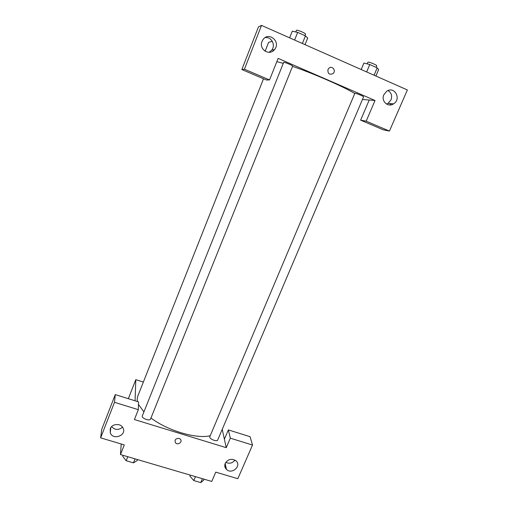 <?xml version="1.0" encoding="UTF-8"?>
<svg xmlns="http://www.w3.org/2000/svg" width="508" height="508" viewBox="0 0 508 508"><rect width="100%" height="100%" fill="white"/><g stroke="black" fill="none" stroke-linecap="round" stroke-linejoin="round"><path stroke-width="0.76" d="M222.231 429.336L224.39 439.217L228.365 429.914L250.069 436.683L252.508 445.046L237.827 478.707L215.754 472.135L211.76 481.451L120.472 454.565L121.202 443.986M122.358 427.342L122.384 427.006M225.857 466.693L224.815 466.382M225.387 464.414L224.936 464.198M225.781 462.337C229.381 463.988 232.454 463.245 234.994 460.115M225.222 463.353C224.346 465.652 224.746 467.665 226.416 469.392C231.902 475.005 242.119 465.652 235.864 460.718C231.553 458.241 228.003 459.118 225.222 463.353M228.365 429.914L230.308 438.169L252.508 445.046M224.39 439.217L226.238 447.675L230.308 438.169M135.064 400.799L135.814 379.666L128.321 398.691M135.814 379.666L143.358 382.073M115.265 394.614L114.503 402.311L138.328 409.689L138.519 401.872L115.265 394.614L101.721 429.406L100.635 437.858L124.314 444.906L120.472 454.565M110.687 428.923L110.331 428.549M111.601 426.644C114.967 430.155 118.599 430.333 122.511 427.177M110.261 428.708L110.274 432.886C113.157 440.76 127.184 435.185 122.942 427.863C120.675 423.031 111.982 423.602 110.261 428.708M100.635 437.858L114.503 402.311M138.328 409.689L134.404 419.545L226.238 447.675M179.076 438.385L180.353 439.166C183.001 441.776 177.87 445.681 175.546 442.817C174.396 439.871 175.578 438.391 179.076 438.385C175.571 438.391 174.396 439.871 175.546 442.817C177.87 445.681 183.001 441.776 180.353 439.166M209.69 437.02C209.887 439.28 217.113 441.992 217.691 440.023L363.582 96.831C364.02 96.469 356.171 93.186 354.895 93.199L209.69 437.02M142.189 416.223C141.935 418.509 149.904 421.297 150.508 419.138L292.652 66.091C293.11 65.678 284.524 62.04 283.693 62.293L142.189 416.223M263.519 78.772L137.681 396.399L137.166 398.983L137.439 401.536M138.455 404.387L143.872 411.842M150.965 418.001C167.456 430.625 196.399 439.166 210.058 435.75M276.828 61.627L283.204 63.348M292.538 66.37C313.493 73.508 343.967 86.843 354.616 93.434M278.117 58.388L375.037 100.501L366.185 121.158L389.433 131.077L407.365 89.96L261.512 25.4L244.424 69.215L269.545 79.934L278.117 58.388M362.464 99.46L375.037 100.501M327.958 69.583L328.866 68.282C332.073 65.126 336.518 70.758 333.07 73.584C329.368 75.076 327.66 73.749 327.958 69.583M383.845 94.742L386.645 91.313C394.449 85.604 401.784 99.098 393.548 103.867C387.991 107.759 380.803 101.054 383.845 94.742M262.02 41.421L263.03 39.586C268.821 31.147 281.203 41.916 274.568 49.53C269.564 56.375 258.534 49.301 262.02 41.421M333.07 73.584L333.07 73.584C336.518 70.758 332.073 65.126 328.866 68.282M386.55 104.096L388.055 103.372L391.008 99.898C392.379 95.834 391.389 92.723 388.042 90.564M391.236 103.664L389.807 104.972M269.03 52.311L271.602 50.267C275.996 45.326 271.456 36.417 265.113 37.643M269.545 79.934L266.332 79.972L241.846 69.539L258.458 26.892L261.512 25.4M241.846 69.539L244.424 69.215M369.227 100.019L360.629 120.155L383.33 129.832L389.433 131.077M360.629 120.155L366.185 121.158M272.282 41.231L268.586 42.412L265.113 51.232M305.022 44.66L307.696 38.024L305.441 35.865L297.663 32.398L292.291 31.166L289.63 37.846M305.441 35.865L302.368 43.485M297.663 32.398L294.602 40.043M295.751 31.96L296.513 30.232C297.453 29.718 306.095 33.445 305.53 34.112L304.914 35.63M375.895 76.035L378.631 69.609L377.209 67.843L369.786 64.535L363.918 63.056L361.194 69.526M377.209 67.843L374.072 75.222M369.786 64.535L366.649 71.939M367.106 63.856L368.021 62.128C369.405 61.881 377.311 65.215 376.765 65.818L376.111 67.354M137.547 459.594L137.154 460.565L133.445 462.871L126.174 460.737L122.739 456.324L123.127 455.346M135.064 458.857L133.445 462.871M127.787 456.717L126.174 460.737M204.133 479.203L203.727 480.149L200.749 482.6L193.77 480.555L189.89 476.079L190.29 475.126M202.413 478.695L200.749 482.6M195.428 476.637L193.77 480.555M226.416 469.392L225.184 463.442M110.274 432.886L110.814 427.634M393.548 103.867L388.055 103.372M274.568 49.53L271.602 50.267"/></g></svg>
